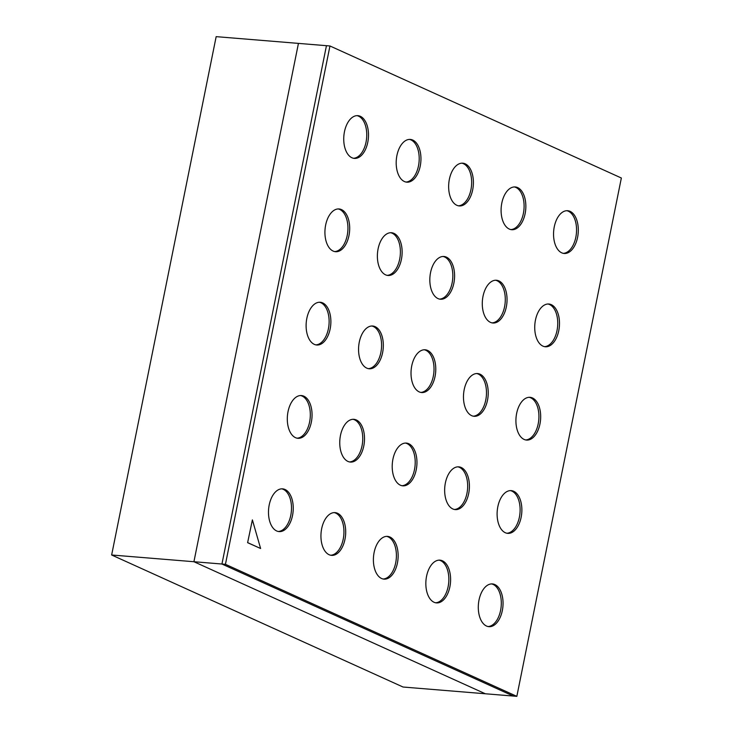 <?xml version="1.0" encoding="UTF-8"?>
<svg xmlns="http://www.w3.org/2000/svg" width="733" height="733" viewBox="0 0 733 733"><rect width="100%" height="100%" fill="white"/><g stroke="black" fill="none" stroke-linecap="round" stroke-linejoin="round"><path stroke-width="1.1" d="M516.838 696.35L621.355 178.009L329.96 45.977L225.443 564.309L516.838 696.35L485.328 693.766L193.924 561.725L485.328 693.766L403.04 687.023L111.645 554.991L193.924 561.725L298.441 43.394L193.924 561.725L221.943 564.025L513.338 696.066L221.943 564.025L326.451 45.684L216.162 36.65L111.645 554.991M561.744 252.83A21.44 12.296 94.7 0 0 564.172 253.471A21.44 12.296 94.7 0 0 578.181 233.103A21.44 12.296 94.7 0 0 567.681 210.719A21.44 12.296 94.7 0 0 553.91 228.934A21.44 12.296 94.7 0 0 561.744 252.83M542.933 346.132A21.44 12.296 94.7 0 0 545.361 346.764A21.44 12.296 94.7 0 0 559.371 326.405A21.44 12.296 94.7 0 0 548.861 304.021A21.44 12.296 94.7 0 0 535.09 322.236A21.44 12.296 94.7 0 0 542.933 346.132M524.122 439.434A21.44 12.296 94.7 0 0 526.551 440.066A21.44 12.296 94.7 0 0 540.56 419.697A21.44 12.296 94.7 0 0 530.051 397.323A21.44 12.296 94.7 0 0 516.279 415.538A21.44 12.296 94.7 0 0 524.122 439.434M505.312 532.726A21.44 12.296 94.7 0 0 507.74 533.367A21.44 12.296 94.7 0 0 521.749 512.999A21.44 12.296 94.7 0 0 511.24 490.624A21.44 12.296 94.7 0 0 497.469 508.839A21.44 12.296 94.7 0 0 505.312 532.726M486.492 626.028A21.44 12.296 94.7 0 0 488.92 626.669A21.44 12.296 94.7 0 0 502.93 606.301A21.44 12.296 94.7 0 0 492.429 583.926A21.44 12.296 94.7 0 0 478.658 602.141A21.44 12.296 94.7 0 0 486.492 626.028M509.298 229.062A21.44 12.296 94.7 0 0 511.726 229.704A21.44 12.296 94.7 0 0 525.735 209.336A21.44 12.296 94.7 0 0 515.226 186.961A21.44 12.296 94.7 0 0 501.454 205.167A21.44 12.296 94.7 0 0 509.298 229.062M490.478 322.364A21.44 12.296 94.7 0 0 492.906 323.006A21.44 12.296 94.7 0 0 506.924 302.637A21.44 12.296 94.7 0 0 496.415 280.253A21.44 12.296 94.7 0 0 482.644 298.468A21.44 12.296 94.7 0 0 490.478 322.364M471.667 415.666A21.44 12.296 94.7 0 0 474.095 416.298A21.44 12.296 94.7 0 0 488.105 395.93A21.44 12.296 94.7 0 0 477.604 373.555A21.44 12.296 94.7 0 0 463.833 391.77A21.44 12.296 94.7 0 0 471.667 415.666M452.857 508.968A21.44 12.296 94.7 0 0 455.285 509.6A21.44 12.296 94.7 0 0 469.294 489.232A21.44 12.296 94.7 0 0 458.785 466.857A21.44 12.296 94.7 0 0 445.013 485.072A21.44 12.296 94.7 0 0 452.857 508.968M434.046 602.26A21.44 12.296 94.7 0 0 436.474 602.902A21.44 12.296 94.7 0 0 450.483 582.533A21.44 12.296 94.7 0 0 439.974 560.159A21.44 12.296 94.7 0 0 426.203 578.374A21.44 12.296 94.7 0 0 434.046 602.26M456.842 205.295A21.44 12.296 94.7 0 0 459.27 205.936A21.44 12.296 94.7 0 0 473.28 185.568A21.44 12.296 94.7 0 0 462.77 163.193A21.44 12.296 94.7 0 0 449.008 181.399A21.44 12.296 94.7 0 0 456.842 205.295M438.032 298.597A21.44 12.296 94.7 0 0 440.46 299.238A21.44 12.296 94.7 0 0 454.469 278.87A21.44 12.296 94.7 0 0 443.96 256.486A21.44 12.296 94.7 0 0 430.189 274.701A21.44 12.296 94.7 0 0 438.032 298.597M419.221 391.898A21.44 12.296 94.7 0 0 421.649 392.531A21.44 12.296 94.7 0 0 435.659 372.172A21.44 12.296 94.7 0 0 425.149 349.788A21.44 12.296 94.7 0 0 411.378 368.003A21.44 12.296 94.7 0 0 419.221 391.898M400.401 485.2A21.44 12.296 94.7 0 0 402.829 485.832A21.44 12.296 94.7 0 0 416.839 465.464A21.44 12.296 94.7 0 0 406.339 443.089A21.44 12.296 94.7 0 0 392.567 461.304A21.44 12.296 94.7 0 0 400.401 485.2M381.591 578.502A21.44 12.296 94.7 0 0 384.019 579.134A21.44 12.296 94.7 0 0 398.028 558.766A21.44 12.296 94.7 0 0 387.528 536.391A21.44 12.296 94.7 0 0 373.757 554.606A21.44 12.296 94.7 0 0 381.591 578.502M404.387 181.527A21.44 12.296 94.7 0 0 406.824 182.169A21.44 12.296 94.7 0 0 420.834 161.801A21.44 12.296 94.7 0 0 410.324 139.426A21.44 12.296 94.7 0 0 396.553 157.632A21.44 12.296 94.7 0 0 404.387 181.527M385.576 274.829A21.44 12.296 94.7 0 0 388.004 275.471A21.44 12.296 94.7 0 0 402.014 255.102A21.44 12.296 94.7 0 0 391.514 232.727A21.44 12.296 94.7 0 0 377.742 250.933A21.44 12.296 94.7 0 0 385.576 274.829M366.766 368.131A21.44 12.296 94.7 0 0 369.194 368.772A21.44 12.296 94.7 0 0 383.203 348.404A21.44 12.296 94.7 0 0 372.694 326.02A21.44 12.296 94.7 0 0 358.923 344.235A21.44 12.296 94.7 0 0 366.766 368.131M347.955 461.433A21.44 12.296 94.7 0 0 350.383 462.065A21.44 12.296 94.7 0 0 364.393 441.697A21.44 12.296 94.7 0 0 353.883 419.322A21.44 12.296 94.7 0 0 340.112 437.537A21.44 12.296 94.7 0 0 347.955 461.433M329.135 554.734A21.44 12.296 94.7 0 0 331.573 555.367A21.44 12.296 94.7 0 0 345.582 534.998A21.44 12.296 94.7 0 0 335.073 512.624A21.44 12.296 94.7 0 0 321.301 530.839A21.44 12.296 94.7 0 0 329.135 554.734M351.941 157.76A21.44 12.296 94.7 0 0 354.369 158.401A21.44 12.296 94.7 0 0 368.378 138.033A21.44 12.296 94.7 0 0 357.869 115.658A21.44 12.296 94.7 0 0 344.098 133.873A21.44 12.296 94.7 0 0 351.941 157.76M333.13 251.062A21.44 12.296 94.7 0 0 335.558 251.703A21.44 12.296 94.7 0 0 349.568 231.335A21.44 12.296 94.7 0 0 339.058 208.96A21.44 12.296 94.7 0 0 325.287 227.166A21.44 12.296 94.7 0 0 333.13 251.062M314.31 344.363A21.44 12.296 94.7 0 0 316.738 345.005A21.44 12.296 94.7 0 0 330.757 324.637A21.44 12.296 94.7 0 0 320.248 302.262A21.44 12.296 94.7 0 0 306.476 320.468A21.44 12.296 94.7 0 0 314.31 344.363M295.5 437.665A21.44 12.296 94.7 0 0 297.928 438.297A21.44 12.296 94.7 0 0 311.937 417.938A21.44 12.296 94.7 0 0 301.437 395.554A21.44 12.296 94.7 0 0 287.666 413.769A21.44 12.296 94.7 0 0 295.5 437.665M276.689 530.967A21.44 12.296 94.7 0 0 279.117 531.599A21.44 12.296 94.7 0 0 293.127 511.231A21.44 12.296 94.7 0 0 282.617 488.856A21.44 12.296 94.7 0 0 268.846 507.071A21.44 12.296 94.7 0 0 276.689 530.967M225.443 564.309L221.943 564.025L326.451 45.684L329.96 45.977M492.035 322.877A21.44 12.296 94.7 0 0 505.028 303.883A21.44 12.296 94.7 0 0 497.093 280.748A21.44 12.296 94.7 0 0 495.535 280.244M510.855 229.576A21.44 12.296 94.7 0 0 523.838 210.582A21.44 12.296 94.7 0 0 515.904 187.456A21.44 12.296 94.7 0 0 514.346 186.942M488.05 626.541A21.44 12.296 94.7 0 0 501.042 607.556A21.44 12.296 94.7 0 0 493.107 584.421A21.44 12.296 94.7 0 0 491.55 583.908M506.87 533.239A21.44 12.296 94.7 0 0 519.853 514.254A21.44 12.296 94.7 0 0 511.918 491.119A21.44 12.296 94.7 0 0 510.36 490.606M525.68 439.947A21.44 12.296 94.7 0 0 538.663 420.953A21.44 12.296 94.7 0 0 530.729 397.817A21.44 12.296 94.7 0 0 529.171 397.304M544.491 346.645A21.44 12.296 94.7 0 0 557.483 327.651A21.44 12.296 94.7 0 0 549.539 304.516A21.44 12.296 94.7 0 0 547.982 304.003M563.301 253.343A21.44 12.296 94.7 0 0 576.294 234.349A21.44 12.296 94.7 0 0 568.359 211.214A21.44 12.296 94.7 0 0 566.801 210.71M383.148 579.006A21.44 12.296 94.7 0 0 396.141 560.021A21.44 12.296 94.7 0 0 388.206 536.886A21.44 12.296 94.7 0 0 386.639 536.373M401.959 485.713A21.44 12.296 94.7 0 0 414.951 466.719A21.44 12.296 94.7 0 0 407.017 443.584A21.44 12.296 94.7 0 0 405.459 443.071M420.779 392.412A21.44 12.296 94.7 0 0 433.762 373.418A21.44 12.296 94.7 0 0 425.827 350.282A21.44 12.296 94.7 0 0 424.27 349.769M439.589 299.11A21.44 12.296 94.7 0 0 452.573 280.116A21.44 12.296 94.7 0 0 444.638 256.99A21.44 12.296 94.7 0 0 443.08 256.477M458.4 205.808A21.44 12.296 94.7 0 0 471.392 186.823A21.44 12.296 94.7 0 0 463.448 163.688A21.44 12.296 94.7 0 0 461.891 163.175M435.604 602.773A21.44 12.296 94.7 0 0 448.587 583.789A21.44 12.296 94.7 0 0 440.652 560.653A21.44 12.296 94.7 0 0 439.094 560.14M454.414 509.472A21.44 12.296 94.7 0 0 467.407 490.487A21.44 12.296 94.7 0 0 459.463 467.352A21.44 12.296 94.7 0 0 457.905 466.839M473.225 416.179A21.44 12.296 94.7 0 0 486.217 397.185A21.44 12.296 94.7 0 0 478.283 374.05A21.44 12.296 94.7 0 0 476.725 373.537M315.868 344.876A21.44 12.296 94.7 0 0 328.86 325.883A21.44 12.296 94.7 0 0 320.926 302.756A21.44 12.296 94.7 0 0 319.368 302.243M334.688 251.575A21.44 12.296 94.7 0 0 347.671 232.59A21.44 12.296 94.7 0 0 339.736 209.455A21.44 12.296 94.7 0 0 338.179 208.942M353.498 158.273A21.44 12.296 94.7 0 0 366.491 139.288A21.44 12.296 94.7 0 0 358.547 116.153A21.44 12.296 94.7 0 0 356.989 115.64M330.702 555.238A21.44 12.296 94.7 0 0 343.685 536.254A21.44 12.296 94.7 0 0 335.751 513.118A21.44 12.296 94.7 0 0 334.193 512.605M349.513 461.946A21.44 12.296 94.7 0 0 362.496 442.952A21.44 12.296 94.7 0 0 354.561 419.817A21.44 12.296 94.7 0 0 353.004 419.303M368.323 368.644A21.44 12.296 94.7 0 0 381.316 349.65A21.44 12.296 94.7 0 0 373.372 326.515A21.44 12.296 94.7 0 0 371.814 326.011M387.134 275.342A21.44 12.296 94.7 0 0 400.126 256.358A21.44 12.296 94.7 0 0 392.192 233.222A21.44 12.296 94.7 0 0 390.634 232.709M405.945 182.041A21.44 12.296 94.7 0 0 418.937 163.056A21.44 12.296 94.7 0 0 411.002 139.921A21.44 12.296 94.7 0 0 409.445 139.407M278.247 531.48A21.44 12.296 94.7 0 0 291.239 512.486A21.44 12.296 94.7 0 0 283.295 489.351A21.44 12.296 94.7 0 0 281.738 488.838M297.057 438.178A21.44 12.296 94.7 0 0 310.05 419.184A21.44 12.296 94.7 0 0 302.115 396.049A21.44 12.296 94.7 0 0 300.557 395.545M252.39 519.889L247.617 542.677L260.609 548.504L252.39 519.889L247.617 542.677M247.791 542.695L260.609 548.504"/></g></svg>
